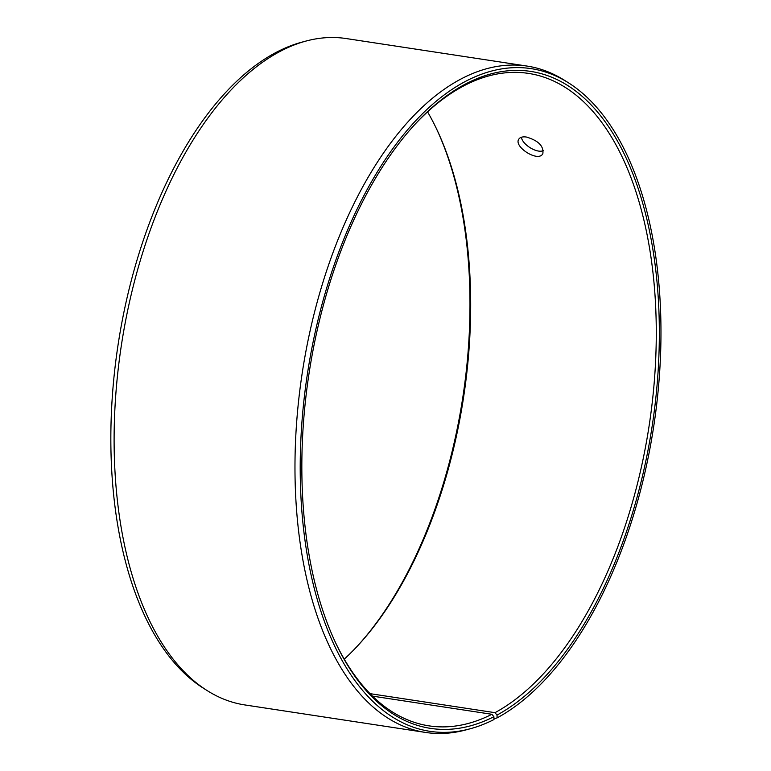 <?xml version="1.0" encoding="UTF-8"?>
<svg xmlns="http://www.w3.org/2000/svg" width="771" height="771" viewBox="0 0 771 771"><rect width="100%" height="100%" fill="white"/><g stroke="black" fill="none" stroke-linecap="round" stroke-linejoin="round"><path stroke-width="1.16" d="M370.041 693.659L494.992 712.674L496.996 715.093A332.253 173.6 98.7 0 0 654.492 260.145A332.253 173.6 98.7 0 0 414.943 124.343A332.253 173.6 98.7 0 0 335.934 643.477A332.253 173.6 98.7 0 0 493.883 716.722L494.009 719.526A335.183 175.133 98.7 0 1 470.059 728.807L465.742 729.964A337.023 176.096 98.7 0 1 425.64 732.45A337.023 176.096 98.7 0 1 302.261 372.769A337.023 176.096 98.7 0 1 527.056 66.075A337.023 176.096 98.7 0 1 564.603 80.377L568.391 82.767A335.183 175.133 98.7 0 0 307.465 373.559A335.183 175.133 98.7 0 0 470.059 728.807M494.992 712.674A329.998 172.425 98.7 0 0 655.446 364.259A329.998 172.425 98.7 0 0 528.366 73.38A329.998 172.425 98.7 0 0 414.22 125.133M335.472 642.503A329.998 172.425 98.7 0 0 429.061 725.868A329.998 172.425 98.7 0 0 491.908 714.293L493.883 716.722M496.996 715.093L497.141 717.878A335.183 175.133 98.7 0 0 657.046 401.305A335.183 175.133 98.7 0 0 568.391 82.767M497.141 717.878L493.97 718.717M527.056 66.075L346.189 38.55A337.023 176.096 98.7 0 0 306.077 41.036L301.76 42.193A335.183 175.133 98.7 0 0 118.079 344.733A335.183 175.133 98.7 0 0 203.438 688.233L207.216 690.623A337.023 176.096 98.7 0 0 244.764 704.925L425.64 732.45M306.077 41.036A337.023 176.096 98.7 0 0 121.384 345.244A337.023 176.096 98.7 0 0 207.216 690.623M357.609 645.867A332.253 173.6 98.7 0 0 436.347 128.497M344.261 659.157A329.998 172.425 98.7 0 0 358.332 645.086A329.998 172.425 98.7 0 0 436.81 129.461A329.998 172.425 98.7 0 0 427.558 111.843M372.509 696.126L491.908 714.293M526.391 137.036C538.399 140.582 543.883 146.133 542.842 153.689C538.351 162.777 513.284 146.606 518.825 139.137C520.097 137.219 522.622 136.515 526.391 137.036M521.427 137.238C522.121 144.36 536.857 153.757 543.449 150.586"/></g></svg>

